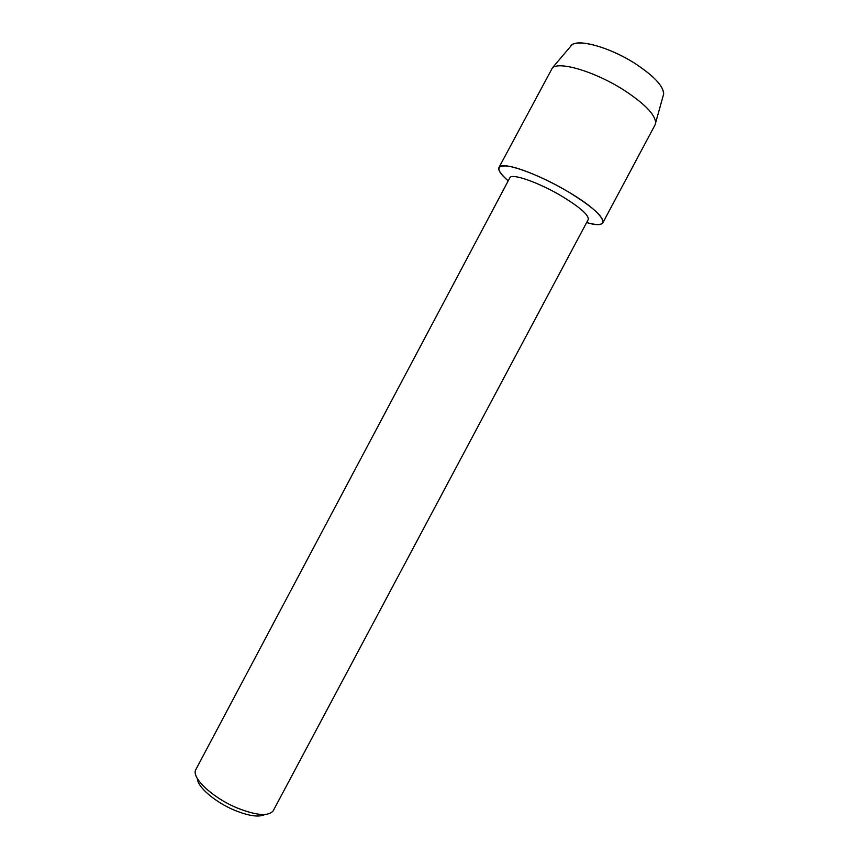 <?xml version="1.0" encoding="UTF-8"?>
<svg xmlns="http://www.w3.org/2000/svg" width="859" height="859" viewBox="0 0 859 859"><rect width="100%" height="100%" fill="white"/><g stroke="black" fill="none" stroke-linecap="round" stroke-linejoin="round"><path stroke-width="1.29" d="M663.717 93.846C663.298 85.932 653.774 75.839 635.145 63.566C610.255 47.546 578.773 38.612 571.815 44.979L570.258 46.816C573.511 37.495 607.753 45.881 635.145 63.566C656.34 77.718 665.65 88.584 663.062 96.154L655.073 124.856L602.878 222.76C601.3 225.155 595.888 225.09 586.633 222.556C613.884 230.749 605.917 213.966 568.604 192.04C592.699 206.89 604.113 217.134 602.878 222.76M562.205 196.432C580.416 207.61 589.091 215.308 588.232 219.56L273.162 810.875C268.33 816.555 256.261 815.556 236.934 807.879C212.345 797.646 191.117 777.545 195.766 769.718L509.806 177.856C511.298 172.831 538.829 182.387 562.205 196.432M197.42 778.651C197.226 786.715 215.008 802.091 234.357 810.166C248.831 816.05 258.988 817.5 264.83 814.504M508.206 180.862C495.686 169.695 495.793 164.799 508.528 166.174C521.499 168.278 547.054 179.198 568.604 192.04C537.466 173.271 500.894 160.751 498.961 167.505C497.855 170.157 500.937 174.602 508.206 180.862M498.961 167.505L552.466 67.764C559.735 61.182 594.943 71.705 623.108 89.604C644.196 103.295 655.041 114.301 655.653 122.622M571.815 44.979L552.466 67.764"/></g></svg>
